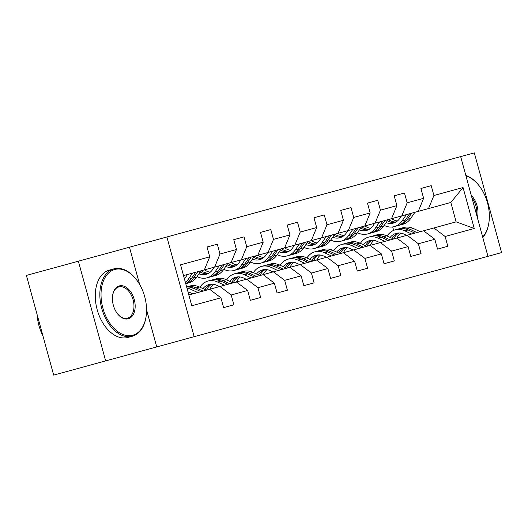<?xml version="1.0" encoding="UTF-8"?>
<svg xmlns="http://www.w3.org/2000/svg" width="528" height="528" viewBox="0 0 528 528"><rect width="100%" height="100%" fill="white"/><g stroke="black" fill="none" stroke-linecap="round" stroke-linejoin="round"><path stroke-width="0.79" d="M78.382 261.195L26.4 275.418L53.678 375.118L194.165 336.686L166.888 236.986L78.382 261.195L105.659 360.901M194.165 336.686L501.6 252.582L474.322 152.882L166.888 236.986M460.673 156.611L487.951 256.318M233.897 304.821L223.615 307.633L233.897 304.821L231.205 294.98L247.665 290.479L250.351 300.32L260.634 297.502L257.948 287.668L274.402 283.166L277.094 293L287.377 290.189L284.684 280.355L301.138 275.854L303.831 285.688L314.114 282.876L311.421 273.035L327.881 268.534L330.568 278.375L340.857 275.557L338.164 265.723L354.618 261.221L357.311 271.055L367.594 268.244L364.901 258.41L381.355 253.909L384.047 263.743L394.33 260.931L391.644 251.097L408.098 246.589L410.784 256.43L421.073 253.612L418.381 243.778L434.834 239.276L437.527 249.11L447.81 246.299L445.117 236.465L474.256 228.492L463.049 187.532L450.826 202.462L183.526 275.59M223.615 307.633L220.922 297.799L191.783 305.771L180.583 264.812L209.715 256.839L207.029 247.005L217.312 244.187L207.029 247.005M463.049 187.532L433.91 195.505L431.224 185.671L420.941 188.483L423.628 198.317L407.174 202.818L404.481 192.984L394.198 195.796L396.891 205.636L380.437 210.137L377.744 200.297L367.462 203.115L370.154 212.949L353.694 217.45L351.008 207.616L340.725 210.428L343.411 220.262L326.957 224.763L324.265 214.929L313.982 217.741L316.675 227.575L300.221 232.082L297.528 222.242L287.245 225.06L289.938 234.894L273.478 239.395L270.791 229.561L260.502 232.373L263.195 242.207L246.741 246.708L244.048 236.874L233.765 239.686L236.458 249.52L220.004 254.027L217.312 244.187M447.81 246.299L437.527 249.11M421.073 253.612L410.784 256.43M394.33 260.931L384.047 263.743M367.594 268.244L357.311 271.055M340.857 275.557L330.568 278.375M314.114 282.876L303.831 285.688M287.377 290.189L277.094 293M260.634 297.502L250.351 300.32M474.256 228.492L456.133 221.866L209.656 289.291L220.922 297.799M219.938 286.48L231.205 294.98M236.399 281.978L247.665 290.479M220.004 254.027L214.632 267.076M236.458 249.52L231.086 262.574M246.682 279.167L257.948 287.668M263.135 274.666L274.402 283.166M246.741 246.708L241.375 259.763M263.195 242.207L257.829 255.262M273.418 271.847L284.684 280.355M289.872 267.346L301.138 275.854M273.478 239.395L268.112 252.45M289.938 234.894L284.566 247.949M300.161 264.535L311.421 273.035M316.615 260.033L327.881 268.534M300.221 232.082L294.848 245.131M316.675 227.575L311.302 240.629M326.898 257.222L338.164 265.723M343.352 252.721L354.618 261.221M326.957 224.763L321.592 237.818M343.411 220.262L338.045 233.317M353.635 249.902L364.901 258.41M370.088 245.401L381.355 253.909M353.694 217.45L348.328 230.505M370.154 212.949L364.782 226.004M380.378 242.59L391.644 251.097M396.832 238.088L408.098 246.589M380.437 210.137L375.065 223.186M396.891 205.636L391.525 218.684M407.114 235.277L418.381 243.778M423.568 230.776L434.834 239.276M407.174 202.818L401.808 215.873M423.628 198.317L418.262 211.372M433.851 227.957L445.117 236.465M433.91 195.505L428.545 208.56M456.133 221.866L450.826 202.462M393.65 230.373L392.713 226.941M188.833 294.987L209.656 289.291M209.715 256.839L204.349 269.894M431.224 185.671L420.941 188.483M404.481 192.984L394.198 195.796M377.744 200.297L367.462 203.115M351.008 207.616L340.725 210.428M324.265 214.929L313.982 217.741M297.528 222.242L287.245 225.06M270.791 229.561L260.502 232.373M244.048 236.874L233.765 239.686M156.737 346.929L146.546 309.685M139.649 284.467L129.459 247.223M400.686 233.105A17.741 13.688 -105.3 0 0 396.977 238.049M420.229 231.686L413.404 228.499A21.371 16.493 -105.3 0 0 403.755 227.502L400.501 228.393A21.371 16.493 -105.3 0 0 399.485 228.723M411.655 234.029L404.837 230.842A21.371 16.493 -105.3 0 0 395.188 229.852A21.371 16.493 -105.3 0 0 387.116 236.023M406.732 235.382L404.151 234.175A17.741 13.688 -105.3 0 0 396.145 233.35A17.741 13.688 -105.3 0 0 390.172 237.448M416.968 232.577L410.15 229.39A21.371 16.493 -105.3 0 0 400.501 228.393M393.716 238.94A17.741 13.688 74.7 0 1 398.897 232.973M395.188 229.852L398.442 228.961A21.371 16.493 74.7 0 1 408.091 229.951L414.916 233.138M397.808 233.039A17.741 13.688 -105.3 0 0 392.212 238.405M401.425 215.978L399.821 218.328A17.741 13.688 74.7 0 1 393.34 223.113A17.741 13.688 74.7 0 1 386.113 222.625M406.349 214.632L402.105 220.849A21.371 16.493 74.7 0 1 394.304 226.618A21.371 16.493 74.7 0 1 384.212 225.41M414.922 212.289L410.672 218.506A21.371 16.493 74.7 0 1 402.871 224.268L399.617 225.159A21.371 16.493 -105.3 0 0 407.418 219.397L411.662 213.18M397.373 221.014A17.741 13.688 74.7 0 1 391.67 218.645M409.609 213.741L405.359 219.958A21.371 16.493 74.7 0 1 397.558 225.727L394.304 226.618M387.387 220.763A17.741 13.688 -105.3 0 0 394.937 222.539M398.574 225.403A21.371 16.493 -105.3 0 0 399.617 225.159M395.901 222.037A17.741 13.688 74.7 0 1 388.41 219.536M482.671 237.019A34.082 21.681 74.7 0 0 488.921 222.473A34.082 21.681 74.7 0 0 478.738 185.249A34.082 21.681 74.7 0 0 465.953 175.91M465.821 175.441A34.921 22.216 -105.3 0 1 478.414 184.846L478.738 185.249M488.921 222.473L488.849 222.981A34.921 22.216 -105.3 0 1 482.797 237.488M471.28 195.38A17.041 10.837 -105.3 0 1 477.345 217.556M476.639 214.969A16.203 10.309 74.7 0 0 471.986 197.967M132.779 335.234A34.082 21.681 74.7 0 0 146.117 316.252A34.082 21.681 74.7 0 0 135.934 279.035A34.082 21.681 74.7 0 0 114.794 269.485A34.082 21.681 74.7 0 0 102.874 308.081A34.082 21.681 74.7 0 0 132.779 335.234M146.117 316.252L146.038 316.767A34.921 22.216 -105.3 0 1 132.376 336.211L127.802 337.465A34.921 22.216 -105.3 0 1 97.165 309.639A34.921 22.216 -105.3 0 1 109.375 270.098L113.949 268.844A34.921 22.216 -105.3 0 1 135.61 278.626L135.934 279.035M128.284 318.793A17.041 10.837 -105.3 0 1 117.711 314.021A17.041 10.837 -105.3 0 1 112.622 295.409A17.041 10.837 -105.3 0 1 119.288 285.919A17.041 10.837 -105.3 0 1 134.244 299.495A17.041 10.837 -105.3 0 1 128.284 318.793M117.546 313.817A16.203 10.309 74.7 0 0 127.439 318.16A16.203 10.309 74.7 0 0 133.102 299.812A16.203 10.309 74.7 0 0 118.886 286.902A16.203 10.309 74.7 0 0 112.583 295.673M132.376 336.211A34.921 22.216 -105.3 0 1 101.739 308.392A34.921 22.216 -105.3 0 1 113.949 268.844M42.946 335.9A34.921 22.216 -105.3 0 1 37.132 314.635M373.943 240.418A17.741 13.688 -105.3 0 0 370.24 245.362M393.492 239.006L386.668 235.811A21.371 16.493 -105.3 0 0 377.018 234.821L373.758 235.712A21.371 16.493 -105.3 0 0 372.742 236.036M384.919 241.349L378.094 238.154A21.371 16.493 -105.3 0 0 368.445 237.164A21.371 16.493 -105.3 0 0 360.38 243.335M379.988 242.695L377.414 241.487A17.741 13.688 -105.3 0 0 369.409 240.669A17.741 13.688 -105.3 0 0 363.429 244.768M390.232 239.897L383.407 236.702A21.371 16.493 -105.3 0 0 373.758 235.712M366.98 246.253A17.741 13.688 74.7 0 1 372.161 240.293M368.445 237.164L371.705 236.273A21.371 16.493 74.7 0 1 381.355 237.263L388.172 240.458M371.072 240.352A17.741 13.688 -105.3 0 0 365.475 245.718M347.206 247.738A17.741 13.688 -105.3 0 0 343.497 252.681M366.749 246.319L359.931 243.124A21.371 16.493 -105.3 0 0 350.275 242.134L347.021 243.025A21.371 16.493 -105.3 0 0 346.005 243.349M358.182 248.662L351.358 245.467A21.371 16.493 -105.3 0 0 341.708 244.477A21.371 16.493 -105.3 0 0 333.637 250.648M353.252 250.008L350.678 248.807A17.741 13.688 -105.3 0 0 342.665 247.982A17.741 13.688 -105.3 0 0 336.692 252.08M363.495 247.21L356.671 244.015A21.371 16.493 -105.3 0 0 347.021 243.025M340.243 253.572A17.741 13.688 74.7 0 1 345.418 247.606M341.708 244.477L344.962 243.586A21.371 16.493 74.7 0 1 354.611 244.583L361.436 247.771M344.329 247.665A17.741 13.688 -105.3 0 0 338.732 253.037M374.682 223.291L373.078 225.641A17.741 13.688 74.7 0 1 366.604 230.426A17.741 13.688 74.7 0 1 359.377 229.944M379.612 221.945L375.362 228.169A21.371 16.493 74.7 0 1 367.561 233.93A21.371 16.493 74.7 0 1 357.476 232.729M388.179 219.602L383.935 225.819A21.371 16.493 74.7 0 1 376.134 231.587L372.874 232.478A21.371 16.493 -105.3 0 0 380.675 226.71L384.925 220.493M370.636 228.327A17.741 13.688 74.7 0 1 364.927 225.964M382.866 221.054L378.622 227.278A21.371 16.493 74.7 0 1 370.821 233.039L367.561 233.93M360.65 228.076A17.741 13.688 -105.3 0 0 368.194 229.852M371.837 232.716A21.371 16.493 -105.3 0 0 372.874 232.478M369.164 229.35A17.741 13.688 74.7 0 1 361.673 226.855M347.945 230.611L346.342 232.96A17.741 13.688 74.7 0 1 339.867 237.745A17.741 13.688 74.7 0 1 332.64 237.257M352.876 229.258L348.625 235.481A21.371 16.493 74.7 0 1 340.824 241.243A21.371 16.493 74.7 0 1 330.733 240.042M361.442 226.915L357.192 233.138A21.371 16.493 74.7 0 1 349.391 238.9L346.137 239.791A21.371 16.493 -105.3 0 0 353.938 234.029L358.189 227.806M343.9 235.646A17.741 13.688 74.7 0 1 338.191 233.277M356.129 228.367L351.879 234.59A21.371 16.493 74.7 0 1 344.078 240.352L340.824 241.243M333.907 235.396A17.741 13.688 -105.3 0 0 341.458 237.164M345.094 240.029A21.371 16.493 -105.3 0 0 346.137 239.791M342.428 236.663A17.741 13.688 74.7 0 1 334.937 234.168M320.463 255.05A17.741 13.688 -105.3 0 0 316.76 259.994M340.012 253.631L333.188 250.444A21.371 16.493 -105.3 0 0 323.539 249.447L320.285 250.338A21.371 16.493 -105.3 0 0 319.268 250.668M331.439 255.974L324.621 252.787A21.371 16.493 -105.3 0 0 314.972 251.797A21.371 16.493 -105.3 0 0 306.9 257.968M326.515 257.327L323.935 256.12A17.741 13.688 -105.3 0 0 315.929 255.295A17.741 13.688 -105.3 0 0 309.956 259.393M336.752 254.522L329.934 251.335A21.371 16.493 -105.3 0 0 320.285 250.338M313.5 260.885A17.741 13.688 74.7 0 1 318.681 254.918M314.972 251.797L318.226 250.906A21.371 16.493 74.7 0 1 327.875 251.896L334.699 255.083M317.592 254.984A17.741 13.688 -105.3 0 0 311.995 260.35M293.726 262.363A17.741 13.688 -105.3 0 0 290.024 267.307M313.276 260.951L306.451 257.756A21.371 16.493 -105.3 0 0 296.802 256.766L293.542 257.657A21.371 16.493 -105.3 0 0 292.525 257.981M304.702 263.294L297.878 260.099A21.371 16.493 -105.3 0 0 288.229 259.109A21.371 16.493 -105.3 0 0 280.163 265.28M299.772 264.64L297.198 263.432A17.741 13.688 -105.3 0 0 289.186 262.614A17.741 13.688 -105.3 0 0 283.213 266.713M310.015 261.835L303.191 258.647A21.371 16.493 -105.3 0 0 293.542 257.657M286.763 268.198A17.741 13.688 74.7 0 1 291.944 262.238M288.229 259.109L291.489 258.218A21.371 16.493 74.7 0 1 301.138 259.208L307.956 262.403M290.855 262.297A17.741 13.688 -105.3 0 0 285.259 267.663M266.99 269.683A17.741 13.688 -105.3 0 0 263.281 274.626M286.532 268.264L279.708 265.069A21.371 16.493 -105.3 0 0 270.059 264.079L266.805 264.97A21.371 16.493 -105.3 0 0 265.789 265.294M277.966 270.607L271.141 267.412A21.371 16.493 -105.3 0 0 261.492 266.422A21.371 16.493 -105.3 0 0 253.42 272.593M273.035 271.953L270.461 270.752A17.741 13.688 -105.3 0 0 262.449 269.927A17.741 13.688 -105.3 0 0 256.476 274.025M283.279 269.155L276.454 265.96A21.371 16.493 -105.3 0 0 266.805 264.97M260.027 275.517A17.741 13.688 74.7 0 1 265.201 269.551M261.492 266.422L264.746 265.531A21.371 16.493 74.7 0 1 274.395 266.521L281.219 269.716M264.112 269.61A17.741 13.688 -105.3 0 0 258.515 274.982M321.209 237.923L319.605 240.273A17.741 13.688 74.7 0 1 313.124 245.058A17.741 13.688 74.7 0 1 305.897 244.57M326.132 236.577L321.889 242.794A21.371 16.493 74.7 0 1 314.087 248.563A21.371 16.493 74.7 0 1 303.996 247.355M334.706 234.234L330.455 240.451A21.371 16.493 74.7 0 1 322.654 246.213L319.4 247.104A21.371 16.493 -105.3 0 0 327.202 241.342L331.445 235.125M317.156 242.959A17.741 13.688 74.7 0 1 311.454 240.59M329.393 235.686L325.142 241.903A21.371 16.493 74.7 0 1 317.341 247.672L314.087 248.563M307.171 242.708A17.741 13.688 -105.3 0 0 314.721 244.484M318.358 247.348A21.371 16.493 -105.3 0 0 319.4 247.104M315.685 243.982A17.741 13.688 74.7 0 1 308.194 241.481M294.466 245.236L292.862 247.586A17.741 13.688 74.7 0 1 286.387 252.371A17.741 13.688 74.7 0 1 279.16 251.889M299.396 243.89L295.145 250.107A21.371 16.493 74.7 0 1 287.344 255.875A21.371 16.493 74.7 0 1 277.259 254.674M307.963 241.547L303.719 247.764A21.371 16.493 74.7 0 1 295.918 253.532L292.657 254.423A21.371 16.493 -105.3 0 0 300.458 248.655L304.709 242.438M290.42 250.272A17.741 13.688 74.7 0 1 284.711 247.909M302.65 242.999L298.406 249.223A21.371 16.493 74.7 0 1 290.605 254.984L287.344 255.875M280.434 250.021A17.741 13.688 -105.3 0 0 287.978 251.797M291.621 254.661A21.371 16.493 -105.3 0 0 292.657 254.423M288.948 251.295A17.741 13.688 74.7 0 1 281.457 248.8M267.729 252.556L266.125 254.899A17.741 13.688 74.7 0 1 259.651 259.69A17.741 13.688 74.7 0 1 252.424 259.202M272.653 251.203L268.409 257.426A21.371 16.493 74.7 0 1 260.608 263.188A21.371 16.493 74.7 0 1 250.516 261.987M281.226 248.86L276.976 255.083A21.371 16.493 74.7 0 1 269.174 260.845L265.921 261.736A21.371 16.493 -105.3 0 0 273.722 255.974L277.972 249.751M263.683 257.591A17.741 13.688 74.7 0 1 257.974 255.222M275.913 250.312L271.663 256.535A21.371 16.493 74.7 0 1 263.861 262.297L260.608 263.188M253.691 257.341A17.741 13.688 -105.3 0 0 261.241 259.109M264.878 261.974A21.371 16.493 -105.3 0 0 265.921 261.736M262.211 258.608A17.741 13.688 74.7 0 1 254.72 256.113M240.247 276.995A17.741 13.688 -105.3 0 0 236.544 281.939M259.796 275.576L252.971 272.389A21.371 16.493 -105.3 0 0 243.322 271.392L240.068 272.283A21.371 16.493 -105.3 0 0 239.052 272.613M251.222 277.919L244.405 274.732A21.371 16.493 -105.3 0 0 234.755 273.742A21.371 16.493 -105.3 0 0 226.684 279.913M246.299 279.272L243.718 278.065A17.741 13.688 -105.3 0 0 235.712 277.24A17.741 13.688 -105.3 0 0 229.739 281.338M256.535 276.467L249.718 273.28A21.371 16.493 -105.3 0 0 240.068 272.283M233.284 282.83A17.741 13.688 74.7 0 1 238.465 276.863M234.755 273.742L238.009 272.851A21.371 16.493 74.7 0 1 247.658 273.841L254.483 277.028M237.376 276.929A17.741 13.688 -105.3 0 0 231.779 282.295M240.986 259.868L239.382 262.218A17.741 13.688 74.7 0 1 232.907 267.003A17.741 13.688 74.7 0 1 225.68 266.515M245.916 258.522L241.672 264.739A21.371 16.493 74.7 0 1 233.871 270.508A21.371 16.493 74.7 0 1 223.78 269.3M254.489 256.172L250.239 262.396A21.371 16.493 74.7 0 1 242.438 268.158L239.184 269.049A21.371 16.493 -105.3 0 0 246.985 263.287L251.229 257.063M236.94 264.904A17.741 13.688 74.7 0 1 231.238 262.535M249.176 257.631L244.926 263.848A21.371 16.493 74.7 0 1 237.125 269.617L233.871 270.508M226.954 264.653A17.741 13.688 -105.3 0 0 234.505 266.429M238.141 269.293A21.371 16.493 -105.3 0 0 239.184 269.049M235.468 265.927A17.741 13.688 74.7 0 1 227.977 263.426M213.51 284.308A17.741 13.688 -105.3 0 0 209.801 289.252M233.053 282.889L226.235 279.701A21.371 16.493 -105.3 0 0 216.586 278.711L213.325 279.602A21.371 16.493 -105.3 0 0 212.309 279.926M224.486 285.239L217.661 282.044A21.371 16.493 -105.3 0 0 208.012 281.054A21.371 16.493 -105.3 0 0 199.94 287.225M219.556 286.585L216.982 285.377A17.741 13.688 -105.3 0 0 208.969 284.559A17.741 13.688 -105.3 0 0 202.996 288.658M229.799 283.78L222.974 280.592A21.371 16.493 -105.3 0 0 213.325 279.602M206.547 290.143A17.741 13.688 74.7 0 1 211.721 284.183M208.012 281.054L211.273 280.163A21.371 16.493 74.7 0 1 220.922 281.153L227.74 284.348M210.639 284.242A17.741 13.688 -105.3 0 0 205.042 289.608M214.249 267.181L212.645 269.531A17.741 13.688 74.7 0 1 206.171 274.316A17.741 13.688 74.7 0 1 198.944 273.834M219.179 265.835L214.929 272.052A21.371 16.493 74.7 0 1 207.128 277.82A21.371 16.493 74.7 0 1 197.043 276.619M227.746 263.492L223.502 269.709A21.371 16.493 74.7 0 1 215.701 275.477L212.441 276.368A21.371 16.493 -105.3 0 0 220.242 270.6L224.492 264.383M210.203 272.217A17.741 13.688 74.7 0 1 204.494 269.854M222.433 264.944L218.189 271.161A21.371 16.493 74.7 0 1 210.388 276.929L207.128 277.82M200.211 271.966A17.741 13.688 -105.3 0 0 207.761 273.742M211.405 276.606A21.371 16.493 -105.3 0 0 212.441 276.368M208.732 273.24A17.741 13.688 74.7 0 1 201.241 270.745M199.492 287.014A21.371 16.493 -105.3 0 0 189.842 286.024L186.622 286.909A21.371 16.493 -105.3 0 1 196.238 287.905L199.492 287.014L206.316 290.209M197.749 292.552L190.925 289.357A21.371 16.493 -105.3 0 0 186.952 288.103M192.819 293.898L190.245 292.697A17.741 13.688 -105.3 0 0 187.981 291.878M186.674 287.087A21.371 16.493 74.7 0 1 194.179 288.466L201.003 291.661M203.062 291.1L196.238 287.905M187.513 274.501L185.909 276.844A17.741 13.688 74.7 0 1 184.378 278.698M192.436 273.148L188.192 279.371A21.371 16.493 74.7 0 1 185.414 282.473M201.01 270.805L196.759 277.028A21.371 16.493 74.7 0 1 188.958 282.79L185.737 283.675A21.371 16.493 -105.3 0 0 193.505 277.919L197.749 271.696M195.697 272.257L191.446 278.48A21.371 16.493 74.7 0 1 185.691 283.49M410.15 229.39L413.404 228.499M404.837 230.842L408.091 229.951M405.359 219.958L402.105 220.849M410.672 218.506L407.418 219.397M383.407 236.702L386.668 235.811M378.094 238.154L381.355 237.263M356.671 244.015L359.931 243.124M351.358 245.467L354.611 244.583M378.622 227.278L375.362 228.169M383.935 225.819L380.675 226.71M351.879 234.59L348.625 235.481M357.192 233.138L353.938 234.029M329.934 251.335L333.188 250.444M324.621 252.787L327.875 251.896M303.191 258.647L306.451 257.756M297.878 260.099L301.138 259.208M276.454 265.96L279.708 265.069M271.141 267.412L274.395 266.521M325.142 241.903L321.889 242.794M330.455 240.451L327.202 241.342M298.406 249.223L295.145 250.107M303.719 247.764L300.458 248.655M271.663 256.535L268.409 257.426M276.976 255.083L273.722 255.974M249.718 273.28L252.971 272.389M244.405 274.732L247.658 273.841M244.926 263.848L241.672 264.739M250.239 262.396L246.985 263.287M222.974 280.592L226.235 279.701M217.661 282.044L220.922 281.153M218.189 271.161L214.929 272.052M223.502 269.709L220.242 270.6M190.925 289.357L194.179 288.466M191.446 278.48L188.192 279.371M196.759 277.028L193.505 277.919"/></g></svg>
